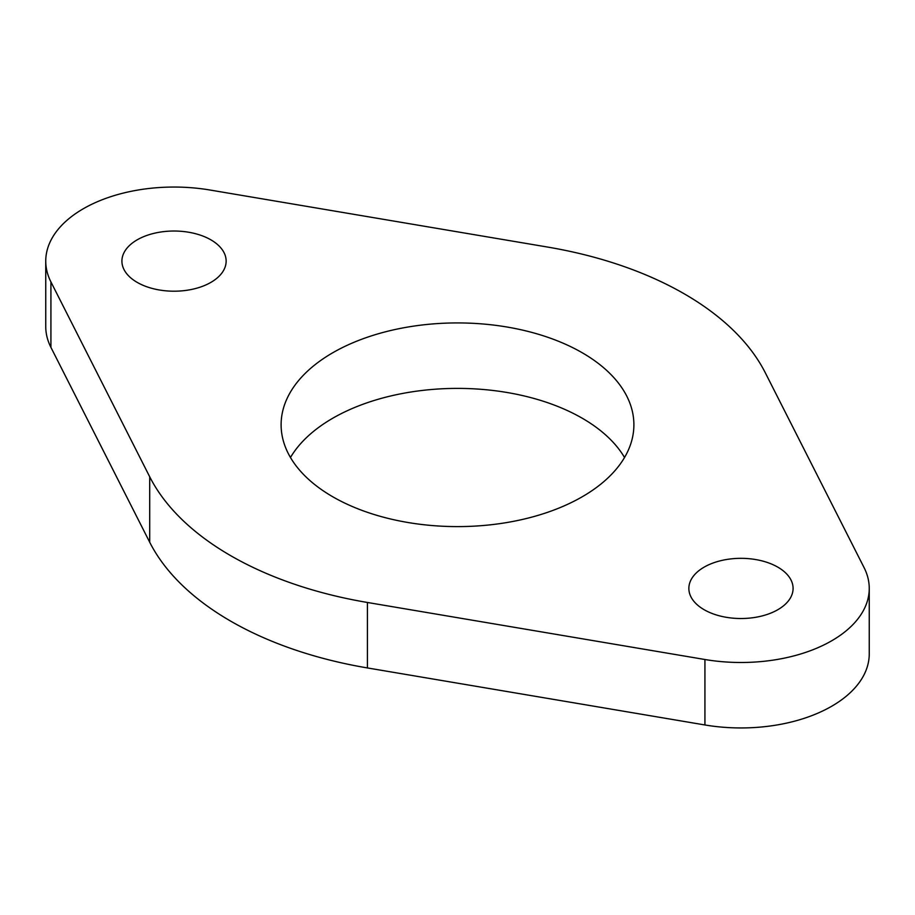<?xml version="1.0" encoding="UTF-8"?>
<svg xmlns="http://www.w3.org/2000/svg" width="915" height="915" viewBox="0 0 915 915"><rect width="100%" height="100%" fill="white"/><g stroke="black" fill="none" stroke-linecap="round" stroke-linejoin="round"><path stroke-width="1.37" d="M624.533 457.5A176.389 101.84 0 0 0 457.5 388.395A176.389 101.84 0 0 0 290.467 457.5M332.774 496.776A176.389 101.84 180 0 1 281.111 424.766A176.389 101.84 180 0 1 457.5 322.926A176.389 101.84 180 0 1 633.889 424.766A176.389 101.84 180 0 1 525.004 518.851A176.389 101.84 180 0 1 332.774 496.776M137.181 282.38A52.109 30.092 180 0 1 121.912 261.107A52.109 30.092 180 0 1 174.033 231.026A52.109 30.092 180 0 1 226.142 261.107A52.109 30.092 180 0 1 193.98 288.911A52.109 30.092 180 0 1 137.181 282.38M704.115 609.699A52.109 30.092 180 0 1 688.858 588.425A52.109 30.092 180 0 1 740.967 558.333A52.109 30.092 180 0 1 793.088 588.425A52.109 30.092 180 0 1 760.914 616.23A52.109 30.092 180 0 1 704.115 609.699M45.75 261.107L45.75 326.575A128.283 74.058 0 0 0 50.92 347.38L149.705 542.24A320.707 185.162 0 0 0 367.407 667.939L704.927 724.966A128.283 74.058 0 0 0 869.25 653.893L869.25 588.425A128.283 74.058 180 0 1 704.927 659.509L367.407 602.47A320.707 185.162 180 0 1 149.705 476.784L50.92 281.911A128.283 74.058 180 0 1 45.75 261.107A128.283 74.058 180 0 1 210.073 190.034L547.593 247.061A320.707 185.162 180 0 1 765.295 372.76L864.08 567.62A128.283 74.058 180 0 1 869.25 588.425M704.927 659.509L704.927 724.966M367.407 602.47L367.407 667.939M149.705 476.784L149.705 542.24M50.92 281.911L50.92 347.38"/></g></svg>
